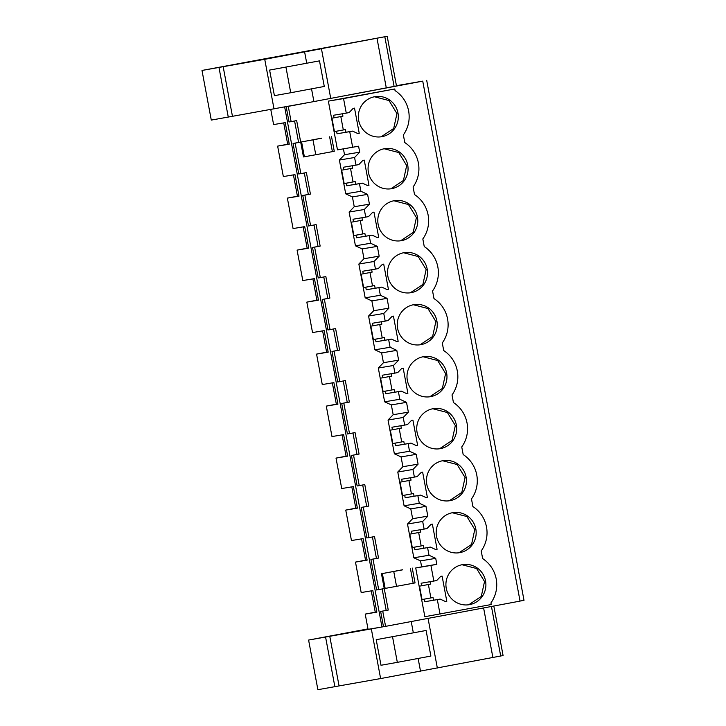 <?xml version="1.0" encoding="UTF-8"?>
<svg xmlns="http://www.w3.org/2000/svg" width="726" height="726" viewBox="0 0 726 726"><rect width="100%" height="100%" fill="white"/><g stroke="black" fill="none" stroke-linecap="round" stroke-linejoin="round"><path stroke-width="1.09" d="M285.127 106.931L284.565 107.04M306.163 103.028L286.398 106.704M396.432 85.677L422.741 81.13L347.908 95.188M288.267 106.386L291.126 121.632L296.662 120.598L300.691 142.087L295.146 143.131L300.854 173.632L306.399 172.588L310.419 194.087L304.884 195.131L310.592 225.632L316.128 224.588L320.148 246.087L314.612 247.121L320.32 277.622L325.856 276.588L329.885 298.077L324.34 299.121L330.049 329.622L335.594 328.579L339.614 350.077L334.069 351.121L339.777 381.622L345.322 380.578L349.342 402.077L343.806 403.111L346.656 418.367L349.515 433.613L355.05 432.578L359.071 454.068L353.535 455.111L356.384 470.366L359.243 485.612L364.779 484.578L368.808 506.067L363.263 507.111L368.971 537.612L374.516 536.568L378.536 558.067L372.992 559.102L378.7 589.603L384.245 588.568L388.265 610.058L380.633 611.455L383.491 626.701L381.976 626.992L368.064 629.324L365.214 614.096L376.812 611.891M380.633 611.455L386.178 610.412L382.157 588.958M372.992 559.102L370.904 559.456L376.613 589.957L378.7 589.603M370.904 559.456L376.44 558.412L372.429 536.959M363.263 507.111L361.176 507.456L364.025 522.711L366.884 537.957L368.971 537.612M361.176 507.456L366.712 506.421L362.701 484.968M353.535 455.111L351.438 455.465L357.147 485.966L359.243 485.612M351.438 455.465L356.983 454.422L352.963 432.968M343.806 403.111L341.71 403.465L347.418 433.966L349.515 433.613M341.71 403.465L347.255 402.422L343.235 380.969M334.069 351.121L331.982 351.466L334.831 366.721L337.69 381.967L339.777 381.622M331.982 351.466L337.517 350.431L333.506 328.978M324.34 299.121L322.253 299.475L325.103 314.721L327.961 329.976L330.049 329.622M322.253 299.475L327.789 298.431L323.778 276.978M314.612 247.121L312.516 247.475L318.224 277.976L320.32 277.622M312.516 247.475L318.061 246.432L314.04 224.978M304.884 195.131L302.787 195.476L308.496 225.977L310.592 225.632M302.787 195.476L308.332 194.441L304.312 172.988M295.146 143.131L293.059 143.485L295.909 158.731L298.767 173.986L300.854 173.632M293.059 143.485L298.595 142.441L294.584 120.988M286.18 106.74L289.039 121.986L291.126 121.632M284.674 107.021L381.976 626.992M382.729 611.101L385.579 626.356L383.491 626.701M422.741 81.13L520.052 601.101L385.579 626.356M321.736 138.14L300.691 142.087L321.754 138.212M298.595 142.441L300.691 142.087L303.468 156.934L315.765 154.738L334.269 151.28L331.492 136.443M420.526 560.889L421.643 566.852L415.726 567.968L424.846 616.701L491.239 604.54L490.939 602.934C495.94 595.701 497.709 587.706 496.23 578.967C494.442 570.282 489.914 563.485 482.636 558.557L481.211 550.934A30.982 30.492 80.5 0 0 472.898 506.557L471.473 498.934A30.982 30.492 80.5 0 0 463.17 454.558L461.745 446.944A30.982 30.492 80.5 0 0 453.441 402.567L452.017 394.944A30.982 30.492 80.5 0 0 443.713 350.567L442.288 342.944A30.982 30.492 80.5 0 0 433.976 298.567L432.551 290.954A30.982 30.492 80.5 0 0 424.247 246.577L422.822 238.954A30.982 30.492 80.5 0 0 414.519 194.577L413.094 186.954A30.982 30.492 80.5 0 0 404.79 142.577L403.357 134.954C408.366 127.722 410.126 119.736 408.647 110.996C406.869 102.312 402.331 95.514 395.053 90.587L394.753 88.971L328.361 101.132L337.481 149.874L358.59 146.216L359.706 152.179L344.514 154.72L339.387 160.047L345.703 193.815L352.409 196.918L354.252 206.719L349.115 212.037L355.441 245.815L362.147 248.909L363.98 258.719L358.853 264.037L365.169 297.805L371.875 300.909L373.709 310.71L368.581 316.037L374.897 349.805L381.604 352.909L383.437 362.71L378.31 368.028L384.635 401.805L391.332 404.899L392.258 409.8L393.174 414.709L388.038 420.027L394.363 453.795L401.07 456.899L402.903 466.7L397.775 472.027L404.092 505.795L410.798 508.899L412.631 518.7L407.504 524.018L413.82 557.795L420.526 560.889L435.718 558.348L436.834 564.311L421.643 566.852M343.425 148.875L344.514 154.72M381.468 573.721L384.245 588.568L385.152 588.414L382.375 573.576L381.468 573.721L402.531 569.856M426.697 80.35L524.009 600.32L520.043 601.064M270.789 109.526L273.602 124.582L285.245 122.63L289.275 144.175L277.641 146.126L283.34 176.572L294.974 174.621L299.012 196.165L287.369 198.116L293.068 228.572L304.711 226.621L308.741 248.165L297.097 250.116L302.796 280.572L314.44 278.621L318.469 300.165L306.835 302.116L312.534 332.562L324.168 330.611L328.197 352.155L316.563 354.106L322.262 384.562L333.896 382.611L337.935 404.155L326.292 406.106L331.991 436.562L343.634 434.611L347.663 456.155L336.02 458.106L338.87 473.334L341.719 488.553L353.362 486.602L357.392 508.146L345.757 510.097L351.457 540.552L363.091 538.601L367.129 560.145L355.486 562.096L361.185 592.552L372.828 590.601L376.858 612.145L365.214 614.096M355.486 562.096L367.075 559.891M365.541 560.182L361.548 538.864M345.757 510.097L357.346 507.891M355.804 508.182L351.82 486.865M336.02 458.106L347.618 455.901M346.075 456.191L342.082 434.865M326.292 406.106L337.88 403.901M336.347 404.191L332.354 382.874M316.563 354.106L328.152 351.901M326.618 352.192L322.625 330.875M306.835 302.116L318.424 299.911M316.881 300.201L312.897 278.875M297.097 250.116L308.695 247.911M307.152 248.201L303.159 226.884M287.369 198.116L298.958 195.911M297.424 196.201L293.431 174.884M277.641 146.126L289.229 143.92M287.687 144.211L283.703 122.885M375.269 612.181L371.276 590.855M306.699 51.501L319.912 49.023M322.643 48.515L306.671 51.355M301.753 52.435L285.781 55.312L301.744 52.381M326.246 47.689L352.437 42.77L326.246 47.689M388.265 610.058L386.178 610.412M378.536 558.067L376.44 558.412M368.808 506.067L366.712 506.421M359.071 454.068L356.983 454.422M349.342 402.077L347.255 402.422M339.614 350.077L337.517 350.431M329.885 298.077L327.789 298.431M320.148 246.087L318.061 246.432M310.419 194.087L308.332 194.441M301.599 141.942L304.375 156.78M435.718 558.348L429.012 555.245L413.82 557.795M420.327 529.735L420.771 532.122L411.905 533.782L411.424 531.223L424.111 529.1L422.686 521.477L407.504 524.018M429.012 555.245L427.587 547.622L414.891 549.754L414.41 547.195L412.286 547.549L409.773 534.145L411.905 533.782M422.686 521.477L427.823 516.15L412.631 518.7M410.798 508.899L425.98 506.349L427.823 516.15M425.98 506.349L419.274 503.254L404.092 505.795M410.598 477.735L411.043 480.122L402.177 481.792L401.696 479.233L414.383 477.1L412.958 469.477L397.775 472.027M419.274 503.254L417.849 495.631L405.162 497.755L404.681 495.196L402.558 495.549L400.044 482.146L402.177 481.792M412.958 469.477L418.085 464.159L402.903 466.7M401.07 456.899L416.252 454.349L418.085 464.159M416.252 454.349L409.546 451.254L394.363 453.795M400.87 425.735L401.315 428.122L392.439 429.792L391.958 427.233L404.654 425.1L403.229 417.477L388.038 420.027M409.546 451.254L408.121 443.631L395.434 445.755L394.953 443.196L392.82 443.559L390.316 430.146L392.439 429.792M403.229 417.477L408.357 412.159L393.174 414.709M391.332 404.899L406.524 402.358L408.357 412.159M406.524 402.358L399.817 399.255L384.635 401.805M391.132 373.745L391.586 376.132L382.711 377.792L382.23 375.233L394.926 373.11L393.492 365.487L378.31 368.028M399.817 399.255L398.392 391.632L385.697 393.764L385.216 391.205L383.092 391.559L380.578 378.146L382.711 377.792M393.492 365.487L398.628 360.16L383.437 362.71M381.604 352.909L396.795 350.359L398.628 360.16M396.795 350.359L390.089 347.264L374.897 349.805M381.404 321.745L381.849 324.132L372.983 325.802L372.502 323.242L385.188 321.11L383.764 313.487L368.581 316.037M390.089 347.264L388.655 339.641L375.968 341.764L375.487 339.205L373.364 339.559L370.85 326.155L372.983 325.802M383.764 313.487L388.891 308.169L373.709 310.71M371.875 300.909L387.058 298.359L388.891 308.169M387.058 298.359L380.351 295.264L365.169 297.805M371.676 269.745L372.12 272.132L363.245 273.802L362.773 271.243L375.46 269.11L374.035 261.487L358.853 264.037M380.351 295.264L378.927 287.641L366.24 289.765L365.759 287.206L363.626 287.569L361.121 274.156L363.245 273.802M374.035 261.487L379.163 256.169L363.98 258.719M362.147 248.909L377.329 246.368L379.163 256.169M377.329 246.368L370.623 243.264L355.441 245.815M361.947 217.755L362.392 220.141L353.517 221.802L353.036 219.243L365.732 217.119L364.307 209.496L349.115 212.037M370.623 243.264L369.198 235.641L356.502 237.774L356.03 235.215L353.898 235.569L351.393 222.156L353.517 221.802M364.307 209.496L369.434 204.169L354.252 206.719M352.409 196.918L367.601 194.368L369.434 204.169M367.601 194.368L360.895 191.265L345.703 193.815M352.21 165.755L352.664 168.142L343.788 169.802L343.307 167.252L356.003 165.12L354.569 157.497L339.387 160.047M360.895 191.265L359.47 183.651L346.774 185.774L346.293 183.215L344.169 183.569L341.656 170.165L343.788 169.802M354.569 157.497L359.706 152.179M352.673 147.324L349.732 131.651L337.045 133.775L336.565 131.215L334.441 131.578L331.927 118.166L334.06 117.812L333.579 115.252L346.266 113.12L343.552 98.591L328.361 101.132M343.552 98.591L394.753 88.971M437.315 599.622L424.628 601.745L424.147 599.186L422.015 599.549L419.51 586.136L421.634 585.782L421.153 583.223L436.671 580.564L440.727 576.362L442.098 576.099L446.808 601.282L445.437 601.536L440.137 599.086L437.315 599.622L440.038 614.16M415.726 567.968L430.917 565.418L433.849 581.09M430.917 565.418L436.834 564.311M402.513 569.774L382.375 573.576M412.268 568.077L415.045 582.914L385.152 588.414M322.625 48.415L319.903 48.96M329.622 136.824L332.399 151.67M312.988 139.9L315.765 154.738M346.266 113.12L349.097 112.594L353.154 108.392L354.515 108.129L359.234 133.312L357.864 133.566L352.564 131.116L349.732 131.651M356.003 165.12L358.825 164.593L362.882 160.382L364.252 160.128L368.962 185.311L367.592 185.566L362.292 183.115L359.47 183.651M365.732 217.119L368.554 216.584L372.61 212.382L373.981 212.128L378.691 237.302L377.32 237.565L372.03 235.115L369.198 235.641M375.46 269.11L378.291 268.584L382.339 264.382L383.709 264.119L388.419 289.302L387.058 289.556L381.758 287.106L378.927 287.641M385.188 321.11L388.02 320.583L392.076 316.373L393.438 316.119L398.157 341.302L396.786 341.556L391.486 339.106L388.655 339.641M394.926 373.11L397.748 372.574L401.805 368.372L403.175 368.118L407.885 393.292L406.515 393.556L401.215 391.105L398.392 391.632M404.654 425.1L407.486 424.574L411.533 420.372L412.903 420.109L417.613 445.292L416.243 445.546L410.952 443.096L408.121 443.631M414.383 477.1L417.214 476.574L421.261 472.363L422.632 472.109L427.351 497.292L425.98 497.546L420.681 495.096L417.849 495.631M424.111 529.1L426.942 528.564L430.999 524.363L432.369 524.108L437.079 549.283L435.709 549.546L430.409 547.095L427.587 547.622M382.067 136.651A20.31 19.983 80.5 0 0 398.002 113.192A20.31 19.983 80.5 0 0 374.598 96.73A20.31 19.983 80.5 0 0 358.653 120.189A20.31 19.983 80.5 0 0 382.067 136.651M403.783 252.721A20.31 19.983 80.5 0 0 387.847 276.179A20.31 19.983 80.5 0 0 411.261 292.642A20.31 19.983 80.5 0 0 427.197 269.183A20.31 19.983 80.5 0 0 403.783 252.721M452.443 512.71A20.31 19.983 80.5 0 0 436.498 536.16A20.31 19.983 80.5 0 0 459.912 552.622A20.31 19.983 80.5 0 0 475.857 529.172A20.31 19.983 80.5 0 0 452.443 512.71M462.172 564.701A20.31 19.983 80.5 0 0 446.227 588.16A20.31 19.983 80.5 0 0 469.64 604.622A20.31 19.983 80.5 0 0 485.585 581.163A20.31 19.983 80.5 0 0 462.172 564.701M420.989 344.641A20.31 19.983 80.5 0 0 436.925 321.182A20.31 19.983 80.5 0 0 413.521 304.72A20.31 19.983 80.5 0 0 397.576 328.179A20.31 19.983 80.5 0 0 420.989 344.641M391.795 188.651A20.31 19.983 80.5 0 0 407.74 165.192A20.31 19.983 80.5 0 0 384.326 148.73A20.31 19.983 80.5 0 0 368.381 172.189A20.31 19.983 80.5 0 0 391.795 188.651M442.706 460.711A20.31 19.983 80.5 0 0 426.77 484.169A20.31 19.983 80.5 0 0 450.184 500.631A20.31 19.983 80.5 0 0 466.119 477.173A20.31 19.983 80.5 0 0 442.706 460.711M440.446 448.632A20.31 19.983 80.5 0 0 456.391 425.173A20.31 19.983 80.5 0 0 432.977 408.711A20.31 19.983 80.5 0 0 417.042 432.17A20.31 19.983 80.5 0 0 440.446 448.632M430.718 396.632A20.31 19.983 80.5 0 0 446.662 373.182A20.31 19.983 80.5 0 0 423.249 356.72A20.31 19.983 80.5 0 0 407.304 380.17A20.31 19.983 80.5 0 0 430.718 396.632M401.523 240.642A20.31 19.983 80.5 0 0 417.468 217.192A20.31 19.983 80.5 0 0 394.055 200.73A20.31 19.983 80.5 0 0 378.11 224.18A20.31 19.983 80.5 0 0 401.523 240.642M430.409 547.095L414.891 549.754M423.784 548.203L423.285 545.525L414.41 547.195M423.285 545.525L412.286 547.549M418.657 532.521L421.153 545.879M420.681 495.096L405.162 497.755M414.056 496.203L413.557 493.526L404.681 495.196M413.557 493.526L402.558 495.549M408.929 480.521L411.424 493.889M410.952 443.096L395.434 445.755M404.328 444.212L403.819 441.535L394.953 443.196M403.819 441.535L392.82 443.559M399.191 428.522L401.696 441.889M401.215 391.105L385.697 393.764M394.59 392.212L394.091 389.535L385.216 391.205M394.091 389.535L383.092 391.559M389.463 376.522L391.967 389.889M391.486 339.106L375.968 341.764M384.862 340.213L384.363 337.536L375.487 339.205M384.363 337.536L373.364 339.559M379.734 324.531L382.23 337.899M381.758 287.106L366.24 289.765M375.133 288.222L374.634 285.545L365.759 287.206M374.634 285.545L363.626 287.569M369.997 272.531L372.502 285.899M372.03 235.115L356.502 237.774M365.396 236.222L364.897 233.545L356.03 235.215M364.897 233.545L353.898 235.569M360.268 220.532L362.773 233.899M362.292 183.115L346.774 185.774M355.667 184.222L355.168 181.545L346.293 183.215M355.168 181.545L344.169 183.569M350.54 168.541L353.045 181.908M352.564 131.116L337.045 133.775M345.939 132.232L345.44 129.555L336.565 131.215M345.44 129.555L334.441 131.578M340.812 116.541L343.307 129.909M342.481 113.755L342.926 116.142L334.06 117.812M440.137 599.086L424.628 601.745M433.513 600.202L433.014 597.525L424.147 599.186M433.014 597.525L422.015 599.549M428.385 584.512L430.89 597.879M430.064 581.726L430.509 584.112L421.634 585.782M393.764 571.534L396.541 586.372M410.399 568.458L413.176 583.305M446.808 601.282L445.392 601.518M359.234 133.312L357.818 133.548M368.962 185.311L367.547 185.547M378.691 237.302L377.284 237.538M388.419 289.302L387.012 289.538M398.157 341.302L396.741 341.538M407.885 393.292L406.469 393.528M417.613 445.292L416.207 445.528M427.351 497.292L425.935 497.528M437.079 549.283L435.664 549.518M381.141 136.806L393.701 128.466L396.95 113.574L389.018 100.551L374.425 96.767M410.335 292.796L422.895 284.456L426.144 269.564L418.212 256.541L403.62 252.757M458.986 552.776L471.546 544.436L474.795 529.544L466.872 516.522L452.271 512.737M468.715 604.776L481.284 596.436L484.523 581.544L476.601 568.522L462.008 564.737M420.064 344.786L432.623 336.456L435.872 321.554L427.95 308.532L413.348 304.748M390.869 188.796L403.429 180.465L406.678 165.564L398.755 152.542L384.154 148.757M449.258 500.777L461.818 492.446L465.067 477.545L457.135 464.522L442.542 460.738M439.529 448.786L452.089 440.446L455.329 425.554L447.407 412.531L432.814 408.747M429.792 396.786L442.361 388.446L445.601 373.554L437.678 360.532L423.086 356.747M400.598 240.796L413.167 232.456L416.406 217.564L408.484 204.541L393.891 200.757M273.412 57.2L201.991 70.449L264.736 59.314L387.194 36.3L273.421 57.254M223.163 66.656L232.456 116.305L313.913 101.576L396.487 85.94L387.194 36.3M285.944 67.146L290.736 92.737L274.401 95.66L269.609 70.077L319.494 60.866L269.609 70.077M264.554 58.969L378.119 37.997L264.591 59.205M232.456 116.305L211.284 120.089L201.991 70.449M290.736 92.737L324.286 86.458L319.494 60.866M218.98 67.445L228.273 117.086M367.991 628.898L308.595 640.06L381.876 627.001M382.439 626.901L383.7 626.665M403.465 622.999L445.229 615.149M329.767 636.266L339.06 685.916L380.624 678.565L503.082 655.551L493.816 606.028M392.539 636.756L397.331 662.348L380.996 665.27L376.204 639.688L426.089 630.477L376.204 639.688M368.028 629.124L344.932 633.444L373.082 628.48M339.06 685.916L317.888 689.7L308.595 640.06M397.331 662.348L430.881 656.068L426.089 630.477M325.575 637.056L334.868 686.696M313.913 101.576L311.536 88.881M306.735 63.253L304.621 51.927M274.02 108.954L264.736 59.314M321.446 48.769L330.738 98.418M386.296 87.928L377.003 38.287M394.118 86.43L384.825 36.781M420.508 671.187L418.131 658.491M413.339 632.863L411.215 621.538M380.624 678.565L371.331 628.925M428.05 618.38L437.342 668.029M492.89 657.538L483.607 607.943M500.713 656.041L491.438 606.473"/></g></svg>
